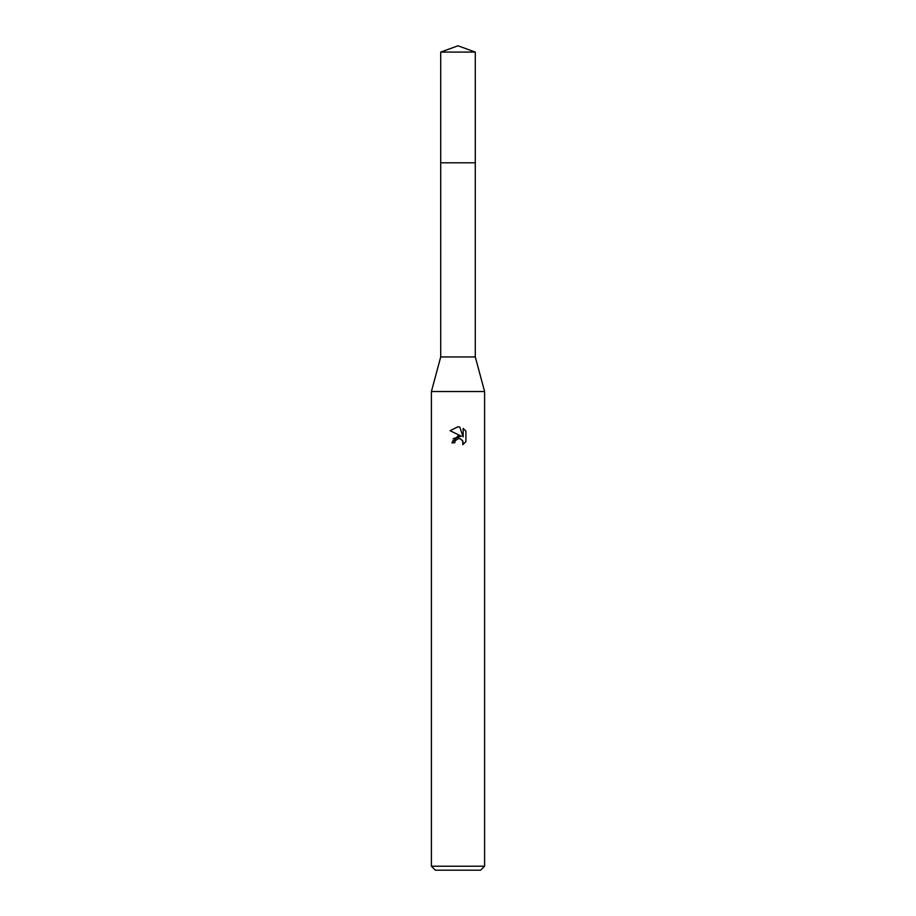 <?xml version="1.0" encoding="UTF-8"?>
<svg xmlns="http://www.w3.org/2000/svg" width="916" height="916" viewBox="0 0 916 916"><rect width="100%" height="100%" fill="white"/><g stroke="black" fill="none" stroke-linecap="round" stroke-linejoin="round"><path stroke-width="0.69" stroke-dasharray="4.58 3.44" d="M475.29 162.819L440.71 162.808L475.301 162.808M475.29 356.942L440.71 356.942M484.598 391.521L431.402 391.521M484.598 866.215L431.402 866.215M480.602 870.2L435.398 870.2M465.9 441.661L465.9 431.173M453.271 438.592L451.886 442.829L454.68 442.829M450.1 430.68L461.389 436.245M459.695 438.627L462.236 440.138M463.164 428.402L463.164 436.898L459.718 426.97M475.29 52.086L440.71 52.086"/><path stroke-width="1.37" d="M440.71 52.086L475.29 52.086L458 45.8L440.71 52.086L440.699 162.808L475.29 162.808L475.29 356.942L484.598 391.521L484.598 866.215L431.402 866.215L435.398 870.2L480.602 870.2L484.598 866.215M475.29 52.086L475.301 162.808L440.699 162.808L440.71 356.942L475.29 356.942M440.71 356.942L431.402 391.521L484.598 391.521M458 438.661L455.126 440.905L454.68 442.829L451.886 442.829L458 435.844L461.389 436.245L450.1 430.68L458 426.787L459.718 426.982L463.164 436.898L463.164 428.402L465.9 431.173L465.9 441.661L462.729 444.707L462.855 441.18L460.553 438.879L458 438.661L459.695 438.627M454.68 442.829L454.966 441.272M462.236 440.138L463.175 442.806L462.729 444.695L465.9 441.661M461.389 436.245L453.271 438.592M455.126 440.905L457.771 438.718M465.9 431.173L463.164 428.402M459.718 426.982L458.195 426.799M458.069 426.787L450.1 430.68M431.402 391.521L431.402 866.215"/></g></svg>
